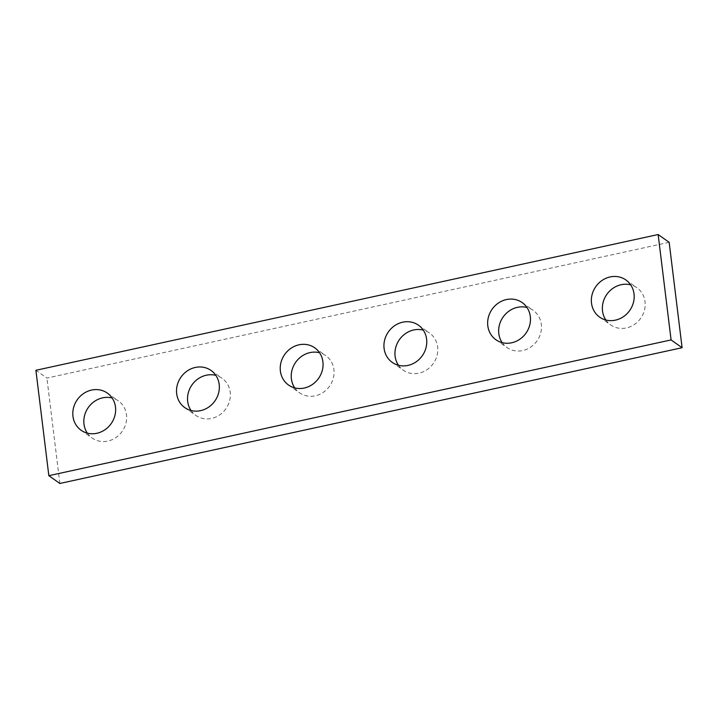 <?xml version="1.0" encoding="UTF-8"?>
<svg xmlns="http://www.w3.org/2000/svg" width="718" height="718" viewBox="0 0 718 718"><rect width="100%" height="100%" fill="white"/><g stroke="black" fill="none" stroke-linecap="round" stroke-linejoin="round"><path stroke-width="0.54" stroke-dasharray="3.59 2.69" d="M669.158 242.316L46.912 378.072L35.9 370.291M87.318 433.134A22.752 20.732 -54.8 0 0 92.11 438.034A22.752 20.732 -54.8 0 0 115.84 437.63A22.752 20.732 -54.8 0 0 126.494 414.816A22.752 20.732 -54.8 0 0 118.362 400.877A22.752 20.732 -54.8 0 0 112.143 397.996M191.024 410.508A22.752 20.732 -54.8 0 0 195.817 415.408A22.752 20.732 -54.8 0 0 219.546 415.004A22.752 20.732 -54.8 0 0 230.2 392.19A22.752 20.732 -54.8 0 0 222.068 378.251A22.752 20.732 -54.8 0 0 215.849 375.37M294.73 387.882A22.752 20.732 -54.8 0 0 299.523 392.782A22.752 20.732 -54.8 0 0 323.253 392.378A22.752 20.732 -54.8 0 0 333.915 369.564A22.752 20.732 -54.8 0 0 325.784 355.625A22.752 20.732 -54.8 0 0 319.564 352.744M398.436 365.256A22.752 20.732 -54.8 0 0 403.229 370.156A22.752 20.732 -54.8 0 0 426.959 369.752A22.752 20.732 -54.8 0 0 437.621 346.938A22.752 20.732 -54.8 0 0 429.49 332.999A22.752 20.732 -54.8 0 0 423.27 330.118M502.151 342.63A22.752 20.732 -54.8 0 0 506.944 347.53A22.752 20.732 -54.8 0 0 530.674 347.126A22.752 20.732 -54.8 0 0 541.327 324.312A22.752 20.732 -54.8 0 0 533.196 310.373A22.752 20.732 -54.8 0 0 526.976 307.492M605.857 320.004A22.752 20.732 -54.8 0 0 610.65 324.904A22.752 20.732 -54.8 0 0 634.38 324.5A22.752 20.732 -54.8 0 0 645.033 301.686A22.752 20.732 -54.8 0 0 636.902 287.747A22.752 20.732 -54.8 0 0 630.682 284.866M59.854 483.465L46.912 378.072M81.098 430.253L92.11 438.034M107.35 393.096L118.362 400.877M184.804 407.627L195.817 415.408M211.056 370.47L222.068 378.251M288.51 385.001L299.523 392.782M314.771 347.844L325.784 355.625M392.216 362.375L403.229 370.156M418.477 325.218L429.49 332.999M495.932 339.749L506.944 347.53M522.183 302.592L533.196 310.373M599.638 317.123L610.65 324.904M625.89 279.966L636.902 287.747"/><path stroke-width="1.08" d="M682.1 347.709L59.854 483.465L48.842 475.684L35.9 370.291L658.146 234.535L669.158 242.316L682.1 347.709L671.088 339.928L48.842 475.684M671.088 339.928L658.146 234.535M115.481 407.034A22.752 20.732 -54.8 0 0 107.35 393.096A22.752 20.732 -54.8 0 0 77.293 399.711A22.752 20.732 -54.8 0 0 81.098 430.253A22.752 20.732 -54.8 0 0 104.828 429.849A22.752 20.732 -54.8 0 0 115.481 407.034M112.143 397.996A22.752 20.732 -54.8 0 0 88.305 407.492A22.752 20.732 -54.8 0 0 87.318 433.134M219.196 384.408A22.752 20.732 -54.8 0 0 211.056 370.47A22.752 20.732 -54.8 0 0 180.999 377.085A22.752 20.732 -54.8 0 0 184.804 407.627A22.752 20.732 -54.8 0 0 208.534 407.223A22.752 20.732 -54.8 0 0 219.196 384.408M215.849 375.37A22.752 20.732 -54.8 0 0 192.011 384.866A22.752 20.732 -54.8 0 0 191.024 410.508M322.903 361.782A22.752 20.732 -54.8 0 0 314.771 347.844A22.752 20.732 -54.8 0 0 284.705 354.459A22.752 20.732 -54.8 0 0 288.51 385.001A22.752 20.732 -54.8 0 0 312.24 384.597A22.752 20.732 -54.8 0 0 322.903 361.782M319.564 352.744A22.752 20.732 -54.8 0 0 295.717 362.24A22.752 20.732 -54.8 0 0 294.73 387.882M426.609 339.156A22.752 20.732 -54.8 0 0 418.477 325.218A22.752 20.732 -54.8 0 0 388.42 331.833A22.752 20.732 -54.8 0 0 392.216 362.375A22.752 20.732 -54.8 0 0 415.955 361.971A22.752 20.732 -54.8 0 0 426.609 339.156M423.27 330.118A22.752 20.732 -54.8 0 0 399.432 339.614A22.752 20.732 -54.8 0 0 398.436 365.256M530.315 316.53A22.752 20.732 -54.8 0 0 522.183 302.592A22.752 20.732 -54.8 0 0 492.126 309.207A22.752 20.732 -54.8 0 0 495.932 339.749A22.752 20.732 -54.8 0 0 519.661 339.345A22.752 20.732 -54.8 0 0 530.315 316.53M526.976 307.492A22.752 20.732 -54.8 0 0 503.139 316.988A22.752 20.732 -54.8 0 0 502.151 342.63M634.021 293.904A22.752 20.732 -54.8 0 0 625.89 279.966A22.752 20.732 -54.8 0 0 595.832 286.581A22.752 20.732 -54.8 0 0 599.638 317.123A22.752 20.732 -54.8 0 0 623.368 316.719A22.752 20.732 -54.8 0 0 634.021 293.904M630.682 284.866A22.752 20.732 -54.8 0 0 606.845 294.362A22.752 20.732 -54.8 0 0 605.857 320.004"/></g></svg>
